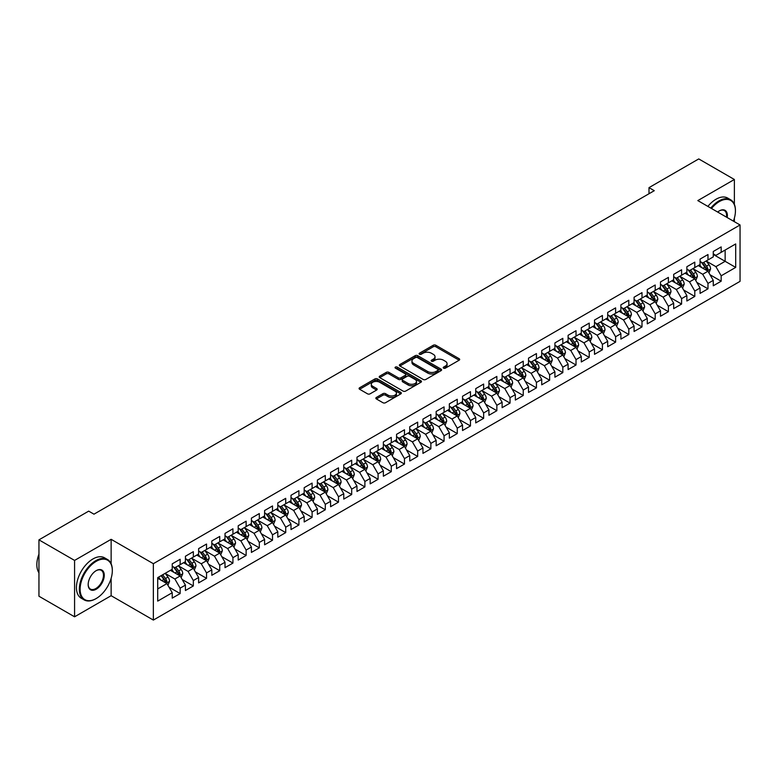 <?xml version="1.0" encoding="UTF-8"?>
<svg xmlns="http://www.w3.org/2000/svg" width="779" height="779" viewBox="0 0 779 779"><rect width="100%" height="100%" fill="white"/><g stroke="black" fill="none" stroke-linecap="round" stroke-linejoin="round"><path stroke-width="1.17" d="M443.572 368.155A1.285 0.74 0 0 0 445.384 368.155L459.152 360.21A1.831 1.061 0 0 0 459.688 359.46A1.831 1.061 0 0 0 459.152 358.71L435.831 345.253A1.831 1.061 0 0 0 433.241 345.253L419.482 353.199A1.285 0.74 0 0 0 419.112 353.715A1.285 0.74 0 0 0 419.482 354.241A1.285 0.74 0 0 0 421.293 354.241L423.075 353.218A5.862 3.389 0 0 1 431.371 353.218L433.309 354.338A5.862 3.389 0 0 1 435.023 356.733A5.862 3.389 0 0 1 433.309 359.119L431.527 360.151A1.285 0.74 0 0 0 431.157 360.677A1.285 0.74 0 0 0 431.527 361.193A1.285 0.74 0 0 0 433.338 361.193L435.12 360.171A5.862 3.389 0 0 1 443.417 360.171L445.354 361.29A5.862 3.389 0 0 1 447.068 363.686A5.862 3.389 0 0 1 445.354 366.072L443.572 367.104A1.285 0.74 0 0 0 443.202 367.63A1.285 0.74 0 0 0 443.572 368.155L443.572 367.104M376.384 397.446A1.831 1.061 0 0 0 375.848 398.196A1.831 1.061 0 0 0 376.384 398.945L382.927 402.724A1.831 1.061 0 0 0 385.517 402.724L400.796 393.892A1.831 1.061 0 0 0 401.331 393.152A1.831 1.061 0 0 0 400.796 392.402L377.484 378.935A1.831 1.061 0 0 0 374.894 378.935L359.606 387.767A1.831 1.061 0 0 0 359.07 388.507A1.831 1.061 0 0 0 359.606 389.257L367.513 393.823A1.831 1.061 0 0 0 370.103 393.823L376.637 390.045A1.831 1.061 0 0 0 377.182 389.296A1.831 1.061 0 0 0 376.637 388.546L372.722 386.287A4.898 2.834 0 0 1 371.291 384.29A4.898 2.834 0 0 1 374.309 381.671A4.898 2.834 0 0 1 379.655 382.285L395.002 391.146A4.898 2.834 0 0 1 396.433 393.152A4.898 2.834 0 0 1 393.414 395.761A4.898 2.834 0 0 1 388.069 395.148L385.517 393.668A1.831 1.061 0 0 0 382.927 393.668L376.384 397.446L376.384 398.945L382.927 395.196L382.927 393.668M111.134 563.762L111.134 539.321L74.58 560.422L38.95 539.857L88.699 511.131L93.977 514.179L654.272 190.689L648.995 187.642L648.995 193.737M111.134 539.321L153.356 563.694L740.05 224.975L740.05 281.355L153.356 620.074L153.356 563.694M734.373 204.332L734.373 179.491L697.818 200.593L740.05 224.975M734.373 179.491L698.744 158.926L648.995 187.642M423.201 379.461A1.831 1.061 0 0 0 425.801 379.461L441.08 370.638A1.831 1.061 0 0 0 441.615 369.889A1.831 1.061 0 0 0 441.08 369.139L417.768 355.682A1.831 1.061 0 0 0 415.178 355.682L399.89 364.504A1.831 1.061 0 0 0 399.354 365.254A1.831 1.061 0 0 0 399.89 366.003L423.201 379.461M395.936 368.428A1.285 0.74 0 0 1 397.232 368.613L397.232 367.084L420.942 380.775A1.831 1.061 0 0 1 421.478 381.515A1.831 1.061 0 0 1 420.942 382.265L405.655 391.087A1.831 1.061 0 0 1 403.064 391.087L379.753 377.63L386.287 373.881L386.287 372.362L379.753 376.13A1.831 1.061 0 0 0 379.217 376.88A1.831 1.061 0 0 0 379.753 377.63L379.753 376.13M386.287 373.881A1.831 1.061 0 0 1 388.887 373.881L388.887 372.362A1.831 1.061 0 0 0 386.287 372.362M388.887 372.362L398.342 377.815A1.831 1.061 0 0 0 400.932 377.815L405.265 375.312A1.831 1.061 0 0 0 405.801 374.563A1.831 1.061 0 0 0 405.265 373.813L395.42 368.136A1.285 0.74 0 0 1 395.05 367.61A1.285 0.74 0 0 1 395.839 366.928A1.285 0.74 0 0 1 397.232 367.084M713.262 254.46L725.142 261.316L725.142 250.04L735.697 243.944L721.179 252.328L721.179 246.914L713.262 251.49L713.262 256.895L707.984 259.943L707.984 254.538L700.068 259.105L700.068 264.519L694.79 267.567L694.79 262.153L686.874 266.73L686.874 272.134L681.596 275.182L681.596 269.777L673.679 274.344L673.679 279.758L668.392 282.796L668.392 277.392L660.475 281.959L660.475 287.373L655.197 290.421L655.197 285.007L647.281 289.584L647.281 294.988L642.003 298.036L642.003 292.631L634.087 297.198L634.087 302.612L628.809 305.66L628.809 300.246L620.892 304.823L620.892 310.227L615.614 313.275L615.614 307.871L607.698 312.437L607.698 317.851L602.42 320.89L602.42 315.485L594.504 320.052L594.504 325.466L589.216 328.514L589.216 323.1L581.3 327.677L581.3 333.081L576.022 336.129L576.022 330.724L568.105 335.291L568.105 340.705L562.827 343.753L562.827 338.339L554.911 342.916L554.911 348.32L549.633 351.368L549.633 345.964L541.717 350.531L541.717 355.945L536.439 358.983L536.439 353.578L528.522 358.145L528.522 363.559L523.245 366.607L523.245 361.193L515.328 365.77L515.328 371.174L510.041 374.222L510.041 368.818L502.124 373.384L502.124 378.798L496.846 381.846L496.846 376.432L488.93 381.009L488.93 386.413L483.652 389.461L483.652 384.057L475.735 388.624L475.735 394.038L470.458 397.076L470.458 391.671L462.541 396.238L462.541 401.652L457.263 404.7L457.263 399.286L449.347 403.863L449.347 409.267L444.069 412.315L444.069 406.911L436.152 411.478L436.152 416.892L430.865 419.939L430.865 414.525L422.948 419.102L422.948 424.506L417.671 427.554L417.671 422.15L409.754 426.717L409.754 432.131L404.476 435.169L404.476 429.765L396.56 434.331L396.56 439.746L391.282 442.793L391.282 437.379L383.365 441.956L383.365 447.36L378.088 450.408L378.088 445.004L370.171 449.571L370.171 454.985L364.893 458.033L364.893 452.618L356.977 457.195L356.977 462.599L351.689 465.647L351.689 460.243L343.773 464.81L343.773 470.214L338.495 473.262L338.495 467.858L330.578 472.425L330.578 477.839L325.301 480.886L325.301 475.472L317.384 480.049L317.384 485.453L312.106 488.501L312.106 483.097L304.19 487.664L304.19 493.078L298.912 496.126L298.912 490.712L290.995 495.288L290.995 500.693L285.718 503.74L285.718 498.336L277.801 502.903L277.801 508.307L272.514 511.355L272.514 505.951L264.597 510.518L264.597 515.932L259.319 518.98L259.319 513.565L251.403 518.142L251.403 523.546L246.125 526.594L246.125 521.19L238.208 525.757L238.208 531.171L232.931 534.219L232.931 528.805L225.014 533.381L225.014 538.786L219.736 541.833L219.736 536.429L211.82 540.996L211.82 546.4L206.542 549.448L206.542 544.044L198.626 548.611L198.626 554.025L193.338 557.073L193.338 551.659L185.421 556.235L185.421 561.64L180.144 564.687L180.144 559.283L172.227 563.85L172.227 569.264L157.709 577.638L157.709 601.106L172.227 592.722L166.949 583.588L157.709 578.252M735.697 243.944L735.697 267.411L721.179 275.795L715.901 266.652L706.339 261.131M710.029 274.763L721.179 281.2L721.179 275.795M721.179 281.2L713.262 285.776L713.262 280.362L707.984 283.41L702.707 274.266L693.135 268.745M696.835 282.387L707.984 288.824L707.984 283.41M707.984 288.824L700.068 293.391L700.068 287.987L694.79 291.034L689.512 281.891L679.94 276.36M683.641 290.002L694.79 296.439L694.79 291.034M694.79 296.439L686.874 301.006L686.874 295.601L681.596 298.649L676.318 289.506L666.746 283.984M670.446 297.617L681.596 304.053L681.596 298.649M681.596 304.053L673.679 308.63L673.679 303.216L668.392 306.264L663.114 297.12L653.552 291.599M657.242 305.241L668.392 311.678L668.392 306.264M668.392 311.678L660.475 316.245L660.475 310.84L655.197 313.888L649.92 304.745L640.357 299.224M644.048 312.856L655.197 319.293L655.197 313.888M655.197 319.293L647.281 323.869L647.281 318.455L642.003 321.503L636.725 312.36L627.163 306.838M630.854 320.481L642.003 326.917L642.003 321.503M642.003 326.917L634.087 331.484L634.087 326.08L628.809 329.127L623.531 319.984L613.959 314.453M617.659 328.095L628.809 334.532L628.809 329.127M628.809 334.532L620.892 339.099L620.892 333.694L615.614 336.742L610.337 327.599L600.765 322.078M604.465 335.71L615.614 342.147L615.614 336.742M615.614 342.147L607.698 346.723L607.698 341.309L602.42 344.357L597.142 335.213L587.57 329.692M591.271 343.335L602.42 349.771L602.42 344.357M602.42 349.771L594.504 354.338L594.504 348.934L589.216 351.981L583.938 342.838L574.376 337.317M578.067 350.949L589.216 357.386L589.216 351.981M589.216 357.386L581.3 361.962L581.3 356.548L576.022 359.596L570.744 350.453L561.182 344.931M564.872 358.564L576.022 365.01L576.022 359.596M576.022 365.01L568.105 369.577L568.105 364.173L562.827 367.221L557.55 358.077L547.988 352.546M551.678 366.188L562.827 372.625L562.827 367.221M562.827 372.625L554.911 377.192L554.911 371.787L549.633 374.835L544.355 365.692L534.784 360.171M538.484 373.803L549.633 380.24L549.633 374.835M549.633 380.24L541.717 384.816L541.717 379.402L536.439 382.45L531.161 373.307L521.589 367.785M525.289 381.428L536.439 387.864L536.439 382.45M536.439 387.864L528.522 392.431L528.522 387.027L523.245 390.075L517.967 380.931L508.395 375.41M512.095 389.042L523.245 395.479L523.245 390.075M523.245 395.479L515.328 400.055L515.328 394.641L510.041 397.689L504.763 388.546L495.201 383.025M498.891 396.657L510.041 403.103L510.041 397.689M510.041 403.103L502.124 407.67L502.124 402.266L496.846 405.304L491.568 396.17L482.006 390.639M485.697 404.282L496.846 410.718L496.846 405.304M496.846 410.718L488.93 415.285L488.93 409.881L483.652 412.928L478.374 403.785L468.812 398.264M472.502 411.896L483.652 418.333L483.652 412.928M483.652 418.333L475.735 422.909L475.735 417.495L470.458 420.543L465.18 411.4L455.608 405.878M459.308 419.521L470.458 425.957L470.458 420.543M470.458 425.957L462.541 430.524L462.541 425.12L457.263 428.168L451.986 419.024L442.414 413.503M446.114 427.135L457.263 433.572L457.263 428.168M457.263 433.572L449.347 438.149L449.347 432.734L444.069 435.782L438.791 426.639L429.219 421.118M432.92 434.75L444.069 441.196L444.069 435.782M444.069 441.196L436.152 445.763L436.152 440.359L430.865 443.397L425.587 434.263L416.025 428.732M419.715 442.375L430.865 448.811L430.865 443.397M430.865 448.811L422.948 453.378L422.948 447.974L417.671 451.022L412.393 441.878L402.831 436.357M406.521 449.989L417.671 456.426L417.671 451.022M417.671 456.426L409.754 461.002L409.754 455.588L404.476 458.636L399.199 449.493L389.636 443.972M393.327 457.614L404.476 464.05L404.476 458.636M404.476 464.05L396.56 468.617L396.56 463.213L391.282 466.261L386.004 457.117L376.432 451.596M380.133 465.229L391.282 471.665L391.282 466.261M391.282 471.665L383.365 476.242L383.365 470.828L378.088 473.875L372.81 464.732L363.238 459.211M366.938 472.843L378.088 479.289L378.088 473.875M378.088 479.289L370.171 483.856L370.171 478.452L364.893 481.49L359.616 472.356L350.044 466.825M353.744 480.468L364.893 486.904L364.893 481.49M364.893 486.904L356.977 491.471L356.977 486.067L351.689 489.115L346.412 479.971L336.849 474.45M340.54 488.082L351.689 494.519L351.689 489.115M351.689 494.519L343.773 499.096L343.773 493.682L338.495 496.729L333.217 487.586L323.655 482.065M327.346 495.707L338.495 502.143L338.495 496.729M338.495 502.143L330.578 506.71L330.578 501.306L325.301 504.354L320.023 495.21L310.461 489.689M314.151 503.322L325.301 509.758L325.301 504.354M325.301 509.758L317.384 514.335L317.384 508.921L312.106 511.969L306.829 502.825L297.257 497.304M300.957 510.936L312.106 517.383L312.106 511.969M312.106 517.383L304.19 521.949L304.19 516.545L298.912 519.583L293.634 510.449L284.062 504.919M287.763 518.561L298.912 524.997L298.912 519.583M298.912 524.997L290.995 529.564L290.995 524.16L285.718 527.208L280.44 518.064L270.868 512.543M274.568 526.176L285.718 532.612L285.718 527.208M285.718 532.612L277.801 537.189L277.801 531.775L272.514 534.822L267.236 525.679L257.674 520.158M261.364 533.8L272.514 540.236L272.514 534.822M272.514 540.236L264.597 544.803L264.597 539.399L259.319 542.447L254.042 533.303L244.479 527.782M248.17 541.415L259.319 547.851L259.319 542.447M259.319 547.851L251.403 552.428L251.403 547.014L246.125 550.062L240.847 540.918L231.285 535.397M234.976 549.029L246.125 555.476L246.125 550.062M246.125 555.476L238.208 560.043L238.208 554.629L232.931 557.676L227.653 548.543L218.081 543.012M221.781 556.654L232.931 563.09L232.931 557.676M232.931 563.09L225.014 567.657L225.014 562.253L219.736 565.301L214.459 556.157L204.887 550.636M208.587 564.269L219.736 570.705L219.736 565.301M219.736 570.705L211.82 575.282L211.82 569.868L206.542 572.916L201.264 563.772L191.692 558.251M195.393 571.893L206.542 578.33L206.542 572.916M206.542 578.33L198.626 582.896L198.626 577.492L193.338 580.54L188.06 571.396L178.498 565.875M182.189 579.508L193.338 585.944L193.338 580.54M193.338 585.944L185.421 590.521L185.421 585.107L180.144 588.155L174.866 579.011L165.304 573.49M168.994 587.123L180.144 593.569L180.144 588.155M180.144 593.569L172.227 598.136L172.227 592.722M172.227 566.216L174.866 567.735L180.144 564.687M157.709 588.914L166.949 583.588M185.421 558.592L188.06 560.12L193.338 557.073M174.866 579.011L180.144 575.963L170.377 570.325M185.421 585.107L180.144 575.963M198.626 550.977L201.264 552.496L206.542 549.448M188.06 571.396L193.338 568.349L183.581 562.711M198.626 577.492L193.338 568.349M211.82 543.362L214.459 544.881L219.736 541.833M201.264 563.772L206.542 560.724L196.775 555.086M211.82 569.868L206.542 560.724M225.014 535.738L227.653 537.267L232.931 534.219M214.459 556.157L219.736 553.109L209.97 547.471M225.014 562.253L219.736 553.109M238.208 528.123L240.847 529.642L246.125 526.594M227.653 548.543L232.931 545.495L223.164 539.857M238.208 554.629L232.931 545.495M251.403 520.499L254.042 522.027L259.319 518.98M240.847 540.918L246.125 537.87L236.358 532.232M251.403 547.014L246.125 537.87M264.597 512.884L267.236 514.403L272.514 511.355M254.042 533.303L259.319 530.256L249.553 524.618M264.597 539.399L259.319 530.256M277.801 505.269L280.44 506.788L285.718 503.74M267.236 525.679L272.514 522.631L262.757 516.993M277.801 531.775L272.514 522.631M290.995 497.645L293.634 499.173L298.912 496.126M280.44 518.064L285.718 515.016L275.951 509.378M290.995 524.16L285.718 515.016M304.19 490.03L306.829 491.549L312.106 488.501M293.634 510.449L298.912 507.402L289.145 501.764M304.19 516.545L298.912 507.402M317.384 482.405L320.023 483.934L325.301 480.886M306.829 502.825L312.106 499.777L302.34 494.139M317.384 508.921L312.106 499.777M330.578 474.791L333.217 476.31L338.495 473.262M320.023 495.21L325.301 492.162L315.534 486.524M330.578 501.306L325.301 492.162M343.773 467.176L346.412 468.695L351.689 465.647M333.217 487.586L338.495 484.538L328.728 478.9M343.773 493.682L338.495 484.538M356.977 459.552L359.616 461.08L364.893 458.033M346.412 479.971L351.689 476.923L341.932 471.285M356.977 486.067L351.689 476.923M370.171 451.937L372.81 453.456L378.088 450.408M359.616 472.356L364.893 469.309L355.127 463.671M370.171 478.452L364.893 469.309M383.365 444.312L386.004 445.841L391.282 442.793M372.81 464.732L378.088 461.684L368.321 456.046M383.365 470.828L378.088 461.684M396.56 436.698L399.199 438.217L404.476 435.169M386.004 457.117L391.282 454.069L381.515 448.431M396.56 463.213L391.282 454.069M409.754 429.083L412.393 430.602L417.671 427.554M399.199 449.493L404.476 446.445L394.71 440.807M409.754 455.588L404.476 446.445M422.948 421.458L425.587 422.987L430.865 419.939M412.393 441.878L417.671 438.83L407.904 433.192M422.948 447.974L417.671 438.83M436.152 413.844L438.791 415.363L444.069 412.315M425.587 434.263L430.865 431.215L421.108 425.577M436.152 440.359L430.865 431.215M449.347 406.219L451.986 407.748L457.263 404.7M438.791 426.639L444.069 423.591L434.302 417.953M449.347 432.734L444.069 423.591M462.541 398.605L465.18 400.124L470.458 397.076M451.986 419.024L457.263 415.976L447.497 410.338M462.541 425.12L457.263 415.976M475.735 390.99L478.374 392.509L483.652 389.461M465.18 411.4L470.458 408.352L460.691 402.714M475.735 417.495L470.458 408.352M488.93 383.365L491.568 384.894L496.846 381.846M478.374 403.785L483.652 400.737L473.885 395.099M488.93 409.881L483.652 400.737M502.124 375.751L504.763 377.27L510.041 374.222M491.568 396.17L496.846 393.122L487.079 387.484M502.124 402.266L496.846 393.122M515.328 368.126L517.967 369.655L523.245 366.607M504.763 388.546L510.041 385.498L500.284 379.86M515.328 394.641L510.041 385.498M528.522 360.511L531.161 362.031L536.439 358.983M517.967 380.931L523.245 377.883L513.478 372.245M528.522 387.027L523.245 377.883M541.717 352.897L544.355 354.416L549.633 351.368M531.161 373.307L536.439 370.259L526.672 364.621M541.717 379.402L536.439 370.259M554.911 345.272L557.55 346.801L562.827 343.753M544.355 365.692L549.633 362.644L539.866 357.006M554.911 371.787L549.633 362.644M568.105 337.658L570.744 339.177L576.022 336.129M557.55 358.077L562.827 355.029L553.061 349.391M568.105 364.173L562.827 355.029M581.3 330.033L583.938 331.562L589.216 328.514M570.744 350.453L576.022 347.405L566.255 341.767M581.3 356.548L576.022 347.405M594.504 322.418L597.142 323.937L602.42 320.89M583.938 342.838L589.216 339.79L579.459 334.152M594.504 348.934L589.216 339.79M607.698 314.804L610.337 316.323L615.614 313.275M597.142 335.213L602.42 332.166L592.653 326.528M607.698 341.309L602.42 332.166M620.892 307.179L623.531 308.708L628.809 305.66M610.337 327.599L615.614 324.551L605.848 318.913M620.892 333.694L615.614 324.551M634.087 299.564L636.725 301.084L642.003 298.036M623.531 319.984L628.809 316.936L619.042 311.298M634.087 326.08L628.809 316.936M647.281 291.94L649.92 293.469L655.197 290.421M636.725 312.36L642.003 309.312L632.236 303.674M647.281 318.455L642.003 309.312M660.475 284.325L663.114 285.844L668.392 282.796M649.92 304.745L655.197 301.697L645.431 296.059M660.475 310.84L655.197 301.697M673.679 276.711L676.318 278.23L681.596 275.182M663.114 297.12L668.392 294.072L658.635 288.434M673.679 303.216L668.392 294.072M686.874 269.086L689.512 270.615L694.79 267.567M676.318 289.506L681.596 286.458L671.829 280.82M686.874 295.601L681.596 286.458M700.068 261.471L702.707 262.99L707.984 259.943M689.512 281.891L694.79 278.843L685.023 273.205M700.068 287.987L694.79 278.843M713.262 253.847L715.901 255.376L721.179 252.328M702.707 274.266L707.984 271.219L698.218 265.581M713.262 280.362L707.984 271.219M38.95 539.857L38.95 596.227L74.58 616.802L111.134 595.701L153.356 620.074M74.58 560.422L74.58 616.802M734.373 221.703L734.373 218.11M715.901 266.652L725.142 261.316L735.697 267.411M111.134 595.701L111.134 578.33M444.088 368.331L445.354 367.6A5.862 3.389 0 0 0 447.068 365.205L447.068 363.686M435.023 356.733L435.023 358.252A5.862 3.389 0 0 1 433.309 360.648L432.043 361.378M459.123 360.219L435.831 346.772A1.831 1.061 0 0 0 433.241 346.772L419.998 354.426M441.08 369.139L441.08 370.638L417.768 357.201A1.831 1.061 0 0 0 415.178 357.201L399.919 366.013M437.847 370.414A1.285 0.74 0 0 0 438.217 369.889A1.285 0.74 0 0 0 437.847 369.363L417.378 357.551A1.285 0.74 0 0 0 415.567 357.551L413.688 358.632A5.862 3.389 0 0 0 411.964 361.028A5.862 3.389 0 0 0 413.688 363.423L427.671 371.495A5.862 3.389 0 0 0 435.967 371.495L437.847 370.414L437.847 371.934A1.285 0.74 0 0 0 438.217 371.417L438.217 369.889M411.964 361.028L411.964 362.556A5.862 3.389 0 0 0 413.688 364.942L413.688 363.423M437.847 371.934L435.967 373.024A5.862 3.389 0 0 1 427.671 373.024L413.688 364.942M388.887 373.881L398.342 379.344A1.831 1.061 0 0 0 400.932 379.344L405.265 376.832A1.831 1.061 0 0 0 405.801 376.091L405.801 374.563M397.232 368.613L420.913 382.285M408.147 383.482A4.898 2.834 0 0 0 413.493 384.096A4.898 2.834 0 0 0 416.512 381.486A4.898 2.834 0 0 0 415.08 379.48L409.666 376.354A1.831 1.061 0 0 0 407.076 376.354L402.743 378.867A1.831 1.061 0 0 0 402.207 379.616A1.831 1.061 0 0 0 402.743 380.356L408.147 383.482L408.147 385.001A4.898 2.834 0 0 0 413.493 385.615A4.898 2.834 0 0 0 416.512 383.005L416.512 381.486M402.207 379.616L402.207 381.135A1.831 1.061 0 0 0 402.743 381.885L402.743 380.356M408.147 385.001L402.743 381.885M396.433 393.152L396.433 394.671A4.898 2.834 0 0 1 393.414 397.28A4.898 2.834 0 0 1 388.069 396.667L385.517 395.196A1.831 1.061 0 0 0 382.927 395.196M371.291 384.29L371.291 385.809A4.898 2.834 0 0 0 372.722 387.806L372.722 386.287M376.617 390.055L372.722 387.806M400.776 393.911L377.484 380.464A1.831 1.061 0 0 0 374.894 380.464L359.635 389.276M708.958 272.913L710.594 268.921A4.947 2.853 -120 0 0 709.017 264.704L706.212 260.965M701.752 267.625L699.62 264.772M701.236 262.143L704.927 267.07A4.947 2.853 60 0 1 706.339 270.05L707.926 269.135A4.947 2.853 -120 0 0 706.514 266.155L703.71 262.416M702.103 262.65L705.57 267.265A2.522 1.451 60 0 1 706.027 268.034L707.926 269.135M695.764 280.528L697.4 276.535A4.947 2.853 -120 0 0 695.822 272.329L693.018 268.589M688.548 275.24L686.426 272.397M688.042 269.768L691.733 274.685A4.947 2.853 60 0 1 693.144 277.665L694.732 276.749A4.947 2.853 -120 0 0 693.31 273.78L690.515 270.031M688.909 270.264L692.375 274.89A2.522 1.451 60 0 1 692.833 275.649L694.732 276.749M682.57 288.152L684.205 284.16A4.947 2.853 -120 0 0 682.628 279.943L679.824 276.204M675.354 282.855L673.222 280.012M674.848 277.382L678.538 282.31A4.947 2.853 60 0 1 679.95 285.28L681.537 284.364A4.947 2.853 -120 0 0 680.116 281.394L677.311 277.655M675.714 277.889L679.181 282.504A2.522 1.451 60 0 1 679.639 283.274L681.537 284.364M733.39 221.129A22.766 13.146 120 0 0 735.434 210.885A22.766 13.146 120 0 0 719.329 201.586A22.766 13.146 120 0 0 711.48 208.48M710.799 208.081A23.331 13.467 -60 0 1 718.939 200.904A23.331 13.467 -60 0 1 730.605 199.745A23.331 13.467 -60 0 1 735.434 210.427A23.331 13.467 -60 0 1 735.434 210.651M717.663 212.054A11.383 6.573 -60 0 1 719.329 210.885L719.329 210.885A11.383 6.573 -60 0 1 727.206 217.565M726.476 217.137A10.828 6.251 120 0 0 724.353 210.573A10.828 6.251 120 0 0 719.134 211.002M707.887 206.406A23.331 13.467 -60 0 1 716.037 199.229A23.331 13.467 -60 0 1 727.693 198.07L730.605 199.745M95.827 598.749L96.216 598.515A22.766 13.146 120 0 0 112.322 570.637A22.766 13.146 120 0 0 96.216 561.338A22.766 13.146 120 0 0 80.12 589.226A22.766 13.146 120 0 0 96.216 598.515L95.827 598.749A23.331 13.467 -60 0 1 84.161 599.898A23.331 13.467 -60 0 1 80.588 581.212A23.331 13.467 -60 0 1 95.827 560.656A23.331 13.467 -60 0 1 107.492 559.497A23.331 13.467 -60 0 1 112.322 570.179A23.331 13.467 -60 0 1 112.322 570.403M96.216 570.637L96.216 570.637A11.383 6.573 -60 0 1 104.269 575.282A11.383 6.573 -60 0 1 96.216 589.226A11.383 6.573 -60 0 1 88.173 584.571A11.383 6.573 -60 0 1 96.216 570.637L96.216 570.637M88.173 584.338A10.828 6.251 120 0 0 90.413 589.07A10.828 6.251 120 0 0 95.827 588.534A10.828 6.251 120 0 0 102.896 579.001A10.828 6.251 120 0 0 101.241 570.325A10.828 6.251 120 0 0 96.021 570.754M38.95 572.799A23.331 13.467 -60 0 1 38.95 554.151M84.161 599.898L81.259 598.223A23.331 13.467 -60 0 1 77.686 579.527A23.331 13.467 -60 0 1 92.925 558.971A23.331 13.467 -60 0 1 104.581 557.822L107.492 559.497M669.375 295.767L671.011 291.774A4.947 2.853 -120 0 0 669.434 287.568L666.629 283.819M662.16 290.479L660.027 287.636M661.653 284.997L665.344 289.924A4.947 2.853 60 0 1 666.756 292.904L668.343 291.989A4.947 2.853 -120 0 0 666.921 289.009L664.117 285.27M662.52 285.503L665.987 290.129A2.522 1.451 60 0 1 666.444 290.888L668.343 291.989M656.181 303.391L657.817 299.399A4.947 2.853 -120 0 0 656.23 295.183L653.435 291.443M648.965 298.094L646.833 295.251M648.449 292.622L652.14 297.549A4.947 2.853 60 0 1 653.562 300.519L655.139 299.603A4.947 2.853 -120 0 0 653.727 296.633L650.923 292.885M649.326 293.118L652.783 297.744A2.522 1.451 60 0 1 653.24 298.513L655.139 299.603M642.977 311.006L644.613 307.014A4.947 2.853 -120 0 0 643.035 302.797L640.231 299.058M635.771 305.719L633.639 302.865M635.255 300.236L638.946 305.164A4.947 2.853 60 0 1 640.367 308.133L641.945 307.228A4.947 2.853 -120 0 0 640.533 304.248L637.728 300.509M636.131 300.743L639.588 305.358A2.522 1.451 60 0 1 640.046 306.128L641.945 307.228M629.783 318.621L631.418 314.628A4.947 2.853 -120 0 0 629.841 310.422L627.037 306.683M622.577 313.333L620.444 310.49M622.061 307.861L625.751 312.778A4.947 2.853 60 0 1 627.163 315.758L628.75 314.843A4.947 2.853 -120 0 0 627.338 311.873L624.534 308.124M622.927 308.357L626.394 312.983A2.522 1.451 60 0 1 626.852 313.742L628.75 314.843M616.588 326.245L618.224 322.253A4.947 2.853 -120 0 0 616.647 318.036L613.842 314.297M609.373 320.948L607.25 318.105M608.866 315.476L612.557 320.403A4.947 2.853 60 0 1 613.969 323.373L615.556 322.457A4.947 2.853 -120 0 0 614.134 319.487L611.34 315.748M609.733 315.982L613.2 320.597A2.522 1.451 60 0 1 613.657 321.367L615.556 322.457M603.394 333.86L605.03 329.868A4.947 2.853 -120 0 0 603.452 325.661L600.648 321.912M596.178 328.572L594.046 325.729M595.672 323.09L599.363 328.017A4.947 2.853 60 0 1 600.775 330.997L602.362 330.082A4.947 2.853 -120 0 0 600.94 327.102L598.136 323.363M596.539 323.597L600.005 328.222A2.522 1.451 60 0 1 600.463 328.981L602.362 330.082M590.2 341.484L591.836 337.492A4.947 2.853 -120 0 0 590.258 333.276L587.454 329.536M582.984 336.187L580.852 333.344M582.478 330.715L586.168 335.642A4.947 2.853 60 0 1 587.58 338.612L589.167 337.697A4.947 2.853 -120 0 0 587.746 334.727L584.941 330.978M583.344 331.211L586.811 335.837A2.522 1.451 60 0 1 587.269 336.606L589.167 337.697M577.005 349.099L578.641 345.107A4.947 2.853 -120 0 0 577.054 340.89L574.259 337.151M569.79 343.812L567.657 340.959M569.274 338.329L572.964 343.257A4.947 2.853 60 0 1 574.386 346.227L575.963 345.321A4.947 2.853 -120 0 0 574.551 342.341L571.747 338.602M570.15 338.836L573.607 343.451A2.522 1.451 60 0 1 574.065 344.221L575.963 345.321M563.801 356.714L565.437 352.721A4.947 2.853 -120 0 0 563.86 348.515L561.055 344.776M556.596 351.426L554.463 348.583M556.079 345.954L559.77 350.871A4.947 2.853 60 0 1 561.192 353.851L562.769 352.936A4.947 2.853 -120 0 0 561.357 349.966L558.553 346.217M556.956 346.451L560.413 351.076A2.522 1.451 60 0 1 560.87 351.835L562.769 352.936M550.607 364.338L552.243 360.346A4.947 2.853 -120 0 0 550.665 356.13L547.861 352.39M543.401 359.041L541.269 356.198M542.885 353.569L546.576 358.496A4.947 2.853 60 0 1 547.988 361.466L549.575 360.55A4.947 2.853 -120 0 0 548.163 357.58L545.358 353.841M543.752 354.075L547.218 358.691A2.522 1.451 60 0 1 547.676 359.46L549.575 360.55M537.413 371.953L539.049 367.961A4.947 2.853 -120 0 0 537.471 363.754L534.667 360.005M530.197 366.666L528.074 363.822M529.691 361.183L533.381 366.111A4.947 2.853 60 0 1 534.793 369.09L536.38 368.175A4.947 2.853 -120 0 0 534.959 365.195L532.164 361.456M530.557 361.69L534.024 366.315A2.522 1.451 60 0 1 534.482 367.075L536.38 368.175M524.218 379.577L525.854 375.585A4.947 2.853 -120 0 0 524.277 371.369L521.472 367.63M517.003 374.28L514.87 371.437M516.496 368.808L520.187 373.735A4.947 2.853 60 0 1 521.599 376.705L523.186 375.79A4.947 2.853 -120 0 0 521.764 372.82L518.96 369.071M517.363 369.304L520.83 373.93A2.522 1.451 60 0 1 521.287 374.699L523.186 375.79M511.024 387.192L512.66 383.2A4.947 2.853 -120 0 0 511.082 378.983L508.278 375.244M503.809 381.895L501.676 379.052M503.302 376.423L506.993 381.35A4.947 2.853 60 0 1 508.405 384.32L509.992 383.414A4.947 2.853 -120 0 0 508.57 380.434L505.766 376.695M504.169 376.929L507.635 381.544A2.522 1.451 60 0 1 508.093 382.314L509.992 383.414M497.83 394.807L499.466 390.815A4.947 2.853 -120 0 0 497.878 386.608L495.084 382.869M490.614 389.519L488.482 386.676M490.098 384.047L493.789 388.964A4.947 2.853 60 0 1 495.21 391.944L496.788 391.029A4.947 2.853 -120 0 0 495.376 388.059L492.571 384.31M490.974 384.544L494.431 389.169A2.522 1.451 60 0 1 494.889 389.928L496.788 391.029M484.626 402.431L486.262 398.439A4.947 2.853 -120 0 0 484.684 394.223L481.88 390.483M477.42 397.134L475.287 394.291M476.904 391.662L480.594 396.589A4.947 2.853 60 0 1 482.016 399.559L483.593 398.644A4.947 2.853 -120 0 0 482.182 395.674L479.377 391.934M477.78 392.168L481.237 396.784A2.522 1.451 60 0 1 481.695 397.553L483.593 398.644M471.431 410.046L473.067 406.054A4.947 2.853 -120 0 0 471.49 401.847L468.685 398.098M464.226 404.759L462.093 401.915M463.709 399.276L467.4 404.204A4.947 2.853 60 0 1 468.812 407.183L470.399 406.268A4.947 2.853 -120 0 0 468.987 403.288L466.183 399.549M464.576 399.783L468.043 404.408A2.522 1.451 60 0 1 468.5 405.168L470.399 406.268M458.237 417.671L459.873 413.678A4.947 2.853 -120 0 0 458.295 409.462L455.491 405.723M451.022 412.373L448.899 409.53M450.515 406.901L454.206 411.828A4.947 2.853 60 0 1 455.618 414.798L457.205 413.883A4.947 2.853 -120 0 0 455.783 410.913L452.988 407.164M451.382 407.398L454.848 412.023A2.522 1.451 60 0 1 455.306 412.792L457.205 413.883M445.043 425.285L446.679 421.293A4.947 2.853 -120 0 0 445.101 417.077L442.297 413.337M437.827 419.988L435.695 417.145M437.321 414.516L441.011 419.443A4.947 2.853 60 0 1 442.423 422.413L444.011 421.507A4.947 2.853 -120 0 0 442.589 418.527L439.784 414.788M438.188 415.022L441.654 419.638A2.522 1.451 60 0 1 442.112 420.407L444.011 421.507M431.848 432.9L433.484 428.908A4.947 2.853 -120 0 0 431.907 424.701L429.102 420.962M424.633 427.613L422.5 424.769M424.127 422.14L427.817 427.058A4.947 2.853 60 0 1 429.229 430.037L430.816 429.122A4.947 2.853 -120 0 0 429.395 426.152L426.59 422.403M424.993 422.637L428.46 427.262A2.522 1.451 60 0 1 428.917 428.022L430.816 429.122M418.654 440.524L420.29 436.532A4.947 2.853 -120 0 0 418.703 432.316L415.908 428.577M411.439 435.227L409.306 432.384M410.923 429.755L414.613 434.682A4.947 2.853 60 0 1 416.035 437.652L417.612 436.737A4.947 2.853 -120 0 0 416.2 433.767L413.396 430.027M411.799 430.261L415.256 434.877A2.522 1.451 60 0 1 415.713 435.646L417.612 436.737M405.45 448.139L407.086 444.147A4.947 2.853 -120 0 0 405.508 439.94L402.704 436.191M398.244 442.852L396.112 440.008M397.728 437.37L401.419 442.297A4.947 2.853 60 0 1 402.84 445.276L404.418 444.361A4.947 2.853 -120 0 0 403.006 441.381L400.202 437.642M398.605 437.876L402.061 442.501A2.522 1.451 60 0 1 402.519 443.261L404.418 444.361M392.256 455.764L393.892 451.771A4.947 2.853 -120 0 0 392.314 447.555L389.51 443.816M385.05 450.466L382.917 447.623M384.534 444.994L388.224 449.921A4.947 2.853 60 0 1 389.636 452.891L391.224 451.976A4.947 2.853 -120 0 0 389.812 449.006L387.007 445.257M385.401 445.491L388.867 450.116A2.522 1.451 60 0 1 389.325 450.885L391.224 451.976M379.061 463.378L380.697 459.386A4.947 2.853 -120 0 0 379.12 455.17L376.315 451.431M371.846 458.081L369.723 455.238M371.34 452.609L375.03 457.536A4.947 2.853 60 0 1 376.442 460.506L378.029 459.6A4.947 2.853 -120 0 0 376.608 456.621L373.813 452.881M372.206 453.115L375.673 457.731A2.522 1.451 60 0 1 376.13 458.5L378.029 459.6M365.867 470.993L367.503 467.001A4.947 2.853 -120 0 0 365.926 462.794L363.121 459.055M358.652 465.706L356.519 462.862M358.145 460.233L361.836 465.151A4.947 2.853 60 0 1 363.248 468.13L364.835 467.215A4.947 2.853 -120 0 0 363.413 464.245L360.609 460.496M359.012 460.73L362.478 465.355A2.522 1.451 60 0 1 362.936 466.115L364.835 467.215M352.673 478.618L354.309 474.625A4.947 2.853 -120 0 0 352.731 470.409L349.927 466.67M345.457 473.32L343.325 470.477M344.951 467.848L348.641 472.775A4.947 2.853 60 0 1 350.053 475.745L351.641 474.83A4.947 2.853 -120 0 0 350.219 471.86L347.415 468.121M345.818 468.354L349.284 472.97A2.522 1.451 60 0 1 349.742 473.739L351.641 474.83M339.478 486.232L341.114 482.24A4.947 2.853 -120 0 0 339.527 478.033L336.732 474.284M332.263 480.945L330.13 478.102M331.747 475.463L335.437 480.39A4.947 2.853 60 0 1 336.859 483.369L338.437 482.454A4.947 2.853 -120 0 0 337.025 479.474L334.22 475.735M332.623 475.969L336.08 480.594A2.522 1.451 60 0 1 336.538 481.354L338.437 482.454M326.274 493.857L327.91 489.864A4.947 2.853 -120 0 0 326.333 485.648L323.528 481.909M319.069 488.56L316.936 485.716M318.553 483.087L322.243 488.014A4.947 2.853 60 0 1 323.665 490.984L325.242 490.069A4.947 2.853 -120 0 0 323.83 487.099L321.026 483.35M319.429 483.584L322.886 488.209A2.522 1.451 60 0 1 323.343 488.978L325.242 490.069M313.08 501.472L314.716 497.479A4.947 2.853 -120 0 0 313.139 493.263L310.334 489.524M305.874 496.174L303.742 493.331M305.358 490.702L309.049 495.629A4.947 2.853 60 0 1 310.461 498.599L312.048 497.693A4.947 2.853 -120 0 0 310.636 494.714L307.832 490.974M306.225 491.208L309.691 495.824A2.522 1.451 60 0 1 310.149 496.593L312.048 497.693M299.886 509.086L301.522 505.094A4.947 2.853 -120 0 0 299.944 500.887L297.14 497.148M292.67 503.799L290.548 500.955M292.164 498.326L295.854 503.244A4.947 2.853 60 0 1 297.266 506.223L298.854 505.308A4.947 2.853 -120 0 0 297.432 502.328L294.637 498.589M293.031 498.823L296.497 503.448A2.522 1.451 60 0 1 296.955 504.208L298.854 505.308M286.691 516.711L288.327 512.718A4.947 2.853 -120 0 0 286.75 508.502L283.946 504.763M279.476 511.414L277.343 508.57M278.97 505.941L282.66 510.868A4.947 2.853 60 0 1 284.072 513.838L285.659 512.923A4.947 2.853 -120 0 0 284.238 509.953L281.433 506.214M279.836 506.447L283.303 511.063A2.522 1.451 60 0 1 283.76 511.832L285.659 512.923M273.497 524.325L275.133 520.333A4.947 2.853 -120 0 0 273.556 516.126L270.751 512.378M266.282 519.038L264.149 516.195M265.775 513.556L269.466 518.483A4.947 2.853 60 0 1 270.878 521.463L272.465 520.547A4.947 2.853 -120 0 0 271.043 517.568L268.239 513.828M266.642 514.062L270.109 518.687A2.522 1.451 60 0 1 270.566 519.447L272.465 520.547M260.303 531.95L261.939 527.958A4.947 2.853 -120 0 0 260.352 523.741L257.557 520.002M253.087 526.653L250.955 523.809M252.571 521.18L256.262 526.107A4.947 2.853 60 0 1 257.683 529.077L259.261 528.162A4.947 2.853 -120 0 0 257.849 525.192L255.045 521.443M253.448 521.677L256.904 526.302A2.522 1.451 60 0 1 257.362 527.071L259.261 528.162M247.099 539.565L248.735 535.572A4.947 2.853 -120 0 0 247.157 531.356L244.353 527.617M239.893 534.267L237.761 531.424M239.377 528.795L243.067 533.722A4.947 2.853 60 0 1 244.489 536.692L246.067 535.786A4.947 2.853 -120 0 0 244.655 532.807L241.85 529.068M240.253 529.301L243.71 533.917A2.522 1.451 60 0 1 244.168 534.686L246.067 535.786M233.904 547.179L235.54 543.187A4.947 2.853 -120 0 0 233.963 538.98L231.159 535.241M226.699 541.892L224.566 539.049M226.183 536.419L229.873 541.337A4.947 2.853 60 0 1 231.285 544.317L232.872 543.401A4.947 2.853 -120 0 0 231.46 540.422L228.656 536.682M227.049 536.916L230.516 541.541A2.522 1.451 60 0 1 230.974 542.301L232.872 543.401M220.71 554.804L222.346 550.811A4.947 2.853 -120 0 0 220.769 546.595L217.964 542.856M213.495 549.507L211.372 546.663M212.988 544.034L216.679 548.961A4.947 2.853 60 0 1 218.091 551.931L219.678 551.016A4.947 2.853 -120 0 0 218.256 548.046L215.462 544.307M213.855 544.54L217.322 549.156A2.522 1.451 60 0 1 217.779 549.925L219.678 551.016M207.516 562.419L209.152 558.426A4.947 2.853 -120 0 0 207.574 554.22L204.77 550.471M200.3 557.131L198.168 554.288M199.794 551.649L203.485 556.576A4.947 2.853 60 0 1 204.896 559.556L206.484 558.64A4.947 2.853 -120 0 0 205.062 555.661L202.258 551.921M200.661 552.155L204.127 556.781A2.522 1.451 60 0 1 204.585 557.54L206.484 558.64M194.322 570.043L195.957 566.041A4.947 2.853 -120 0 0 194.38 561.834L191.576 558.095M187.106 564.746L184.974 561.902M186.6 559.273L190.29 564.2A4.947 2.853 60 0 1 191.702 567.17L193.289 566.255A4.947 2.853 -120 0 0 191.868 563.285L189.063 559.536M187.466 559.77L190.933 564.395A2.522 1.451 60 0 1 191.391 565.164L193.289 566.255M181.127 577.658L182.763 573.665A4.947 2.853 -120 0 0 181.176 569.449L178.381 565.71M173.912 572.361L171.779 569.517M173.396 566.888L177.086 571.815A4.947 2.853 60 0 1 178.508 574.785L180.085 573.88A4.947 2.853 -120 0 0 178.673 570.9L175.869 567.161M174.272 567.394L177.729 572.01A2.522 1.451 60 0 1 178.187 572.779L180.085 573.88M167.923 585.272L169.559 581.28A4.947 2.853 -120 0 0 167.982 577.073L165.177 573.334M160.717 579.985L158.585 577.142M161.087 575.691L163.892 579.43A4.947 2.853 60 0 1 165.314 582.41L166.891 581.494A4.947 2.853 -120 0 0 165.479 578.515L162.675 574.775M161.438 575.496L164.535 579.634A2.522 1.451 60 0 1 164.992 580.394L166.891 581.494M445.354 367.6L445.354 366.072M431.527 361.193L431.527 360.151M433.309 360.648L433.309 359.119M419.482 354.241L419.482 353.199M433.241 346.772L433.241 345.253M435.831 346.772L435.831 345.253M459.152 360.21L459.152 358.71M399.89 366.003L399.89 364.504M415.178 357.201L415.178 355.682M417.768 357.201L417.768 355.682M427.671 373.024L427.671 371.495M435.967 373.024L435.967 371.495M398.342 379.344L398.342 377.815M400.932 379.344L400.932 377.815M405.265 376.832L405.265 375.312M420.942 382.265L420.942 380.775M385.517 395.196L385.517 393.668M388.069 396.667L388.069 395.148M376.637 390.045L376.637 388.546M359.606 389.257L359.606 387.767M374.894 380.464L374.894 378.935M377.484 380.464L377.484 378.935M400.796 393.892L400.796 392.402M707.361 270.868L710.565 269.018M706.514 266.155L709.017 264.704M702.862 268.268L704.927 267.07M694.167 278.483L697.371 276.633M693.31 273.78L695.822 272.329M689.668 275.883L691.733 274.685M680.973 286.097L684.176 284.257M680.116 281.394L682.628 279.943M676.474 283.498L678.538 282.31M667.778 293.722L670.972 291.872M666.921 289.009L669.434 287.568M663.27 291.122L665.344 289.924M654.584 301.337L657.778 299.487M653.727 296.633L656.23 295.183M650.076 298.737L652.14 297.549M641.38 308.951L644.584 307.111M640.533 304.248L643.035 302.797M636.881 306.361L638.946 305.164M628.186 316.576L631.389 314.726M627.338 311.873L629.841 310.422M623.687 313.976L625.751 312.778M614.991 324.191L618.195 322.35M614.134 319.487L616.647 318.036M610.493 321.591L612.557 320.403M601.797 331.815L605.001 329.965M600.94 327.102L603.452 325.661M597.298 329.215L599.363 328.017M588.603 339.43L591.797 337.58M587.746 334.727L590.258 333.276M584.094 336.83L586.168 335.642M575.408 347.044L578.602 345.204M574.551 342.341L577.054 340.89M570.9 344.454L572.964 343.257M562.204 354.669L565.408 352.819M561.357 349.966L563.86 348.515M557.706 352.069L559.77 350.871M549.01 362.284L552.214 360.443M548.163 357.58L550.665 356.13M544.511 359.684L546.576 358.496M535.816 369.908L539.019 368.058M534.959 365.195L537.471 363.754M531.317 367.308L533.381 366.111M522.621 377.523L525.825 375.673M521.764 372.82L524.277 371.369M518.123 374.923L520.187 373.735M509.427 385.138L512.621 383.297M508.57 380.434L511.082 378.983M504.919 382.547L506.993 381.35M496.233 392.762L499.427 390.912M495.376 388.059L497.878 386.608M491.724 390.162L493.789 388.964M483.029 400.377L486.232 398.536M482.182 395.674L484.684 394.223M478.53 397.777L480.594 396.589M469.834 408.001L473.038 406.151M468.987 403.288L471.49 401.847M465.336 405.401L467.4 404.204M456.64 415.616L459.844 413.766M455.783 410.913L458.295 409.462M452.141 413.016L454.206 411.828M443.446 423.231L446.649 421.39M442.589 418.527L445.101 417.077M438.947 420.641L441.011 419.443M430.251 430.855L433.445 429.005M429.395 426.152L431.907 424.701M425.743 428.255L427.817 427.058M417.057 438.47L420.251 436.63M416.2 433.767L418.703 432.316M412.549 435.87L414.613 434.682M403.853 446.094L407.057 444.244M403.006 441.381L405.508 439.94M399.354 443.494L401.419 442.297M390.659 453.709L393.862 451.859M389.812 449.006L392.314 447.555M386.16 451.109L388.224 449.921M377.464 461.324L380.668 459.483M376.608 456.621L379.12 455.17M372.966 458.724L375.03 457.536M364.27 468.948L367.474 467.098M363.413 464.245L365.926 462.794M359.771 466.348L361.836 465.151M351.076 476.563L354.27 474.723M350.219 471.86L352.731 470.409M346.567 473.963L348.641 472.775M337.882 484.187L341.075 482.337M337.025 479.474L339.527 478.033M333.373 481.588L335.437 480.39M324.677 491.802L327.881 489.952M323.83 487.099L326.333 485.648M320.179 489.202L322.243 488.014M311.483 499.417L314.687 497.577M310.636 494.714L313.139 493.263M306.984 496.817L309.049 495.629M298.289 507.041L301.492 505.191M297.432 502.328L299.944 500.887M293.79 504.441L295.854 503.244M285.095 514.656L288.298 512.816M284.238 509.953L286.75 508.502M280.596 512.056L282.66 510.868M271.9 522.281L275.094 520.43M271.043 517.568L273.556 516.126M267.392 519.681L269.466 518.483M258.706 529.895L261.9 528.045M257.849 525.192L260.352 523.741M254.197 527.295L256.262 526.107M245.502 537.51L248.705 535.67M244.655 532.807L247.157 531.356M241.003 534.91L243.067 533.722M232.308 545.134L235.511 543.284M231.46 540.422L233.963 538.98M227.809 542.535L229.873 541.337M219.113 552.749L222.317 550.909M218.256 548.046L220.769 546.595M214.614 550.149L216.679 548.961M205.919 560.374L209.123 558.524M205.062 555.661L207.574 554.22M201.42 557.774L203.485 556.576M192.725 567.988L195.918 566.138M191.868 563.285L194.38 561.834M188.216 565.388L190.29 564.2M179.53 575.603L182.724 573.763M178.673 570.9L181.176 569.449M175.022 573.003L177.086 571.815M166.326 583.228L169.53 581.377M165.479 578.515L167.982 577.073M161.828 580.628L163.892 579.43"/></g></svg>
